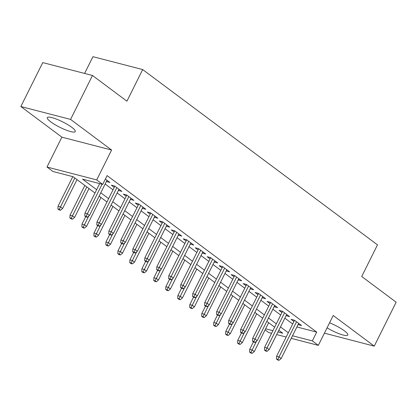 <?xml version="1.0" encoding="UTF-8"?>
<svg xmlns="http://www.w3.org/2000/svg" width="417" height="417" viewBox="0 0 417 417"><rect width="100%" height="100%" fill="white"/><g stroke="black" fill="none" stroke-linecap="round" stroke-linejoin="round"><path stroke-width="0.63" d="M50.801 121.879A15.617 3.06 -153.5 0 0 65.641 129.895A15.617 3.06 -153.5 0 0 75.263 131.564A15.617 3.06 -153.5 0 0 71.766 127.31A15.617 3.06 -153.5 0 0 56.931 119.293A15.617 3.06 -153.5 0 0 47.309 117.625A15.617 3.06 -153.5 0 0 50.801 121.879M327.069 327.84A15.617 3.06 -153.5 0 0 347.788 335.028A15.617 3.06 -153.5 0 0 344.296 330.78A15.617 3.06 -153.5 0 0 329.576 322.81M94.977 193.029L73.137 176.725L52.975 171.502L46.985 167.029L96.713 179.915L102.702 184.387L82.54 179.164L96.64 189.688M61.878 137.157L111.605 150.042L70.577 119.413L92.475 75.482L42.753 62.597L20.85 106.528L61.878 137.157L46.985 167.029M84.604 73.444L92.96 56.681L142.687 69.566L377.479 244.862L361.711 276.492L396.15 302.205L374.247 346.131L333.219 315.497L318.327 345.37L291.228 338.349M324.41 333.162L374.247 346.131M271.629 333.272L268.6 332.485L265.103 329.873M70.577 119.413L20.85 106.528M106.418 181.494L109.916 182.464L105.355 179.06M118.397 190.433L121.894 191.408L114.706 186.045L111.349 185.174L114.248 187.337M130.375 199.378L133.873 200.353L126.685 194.989L123.328 194.119L126.231 196.282M142.353 208.323L145.851 209.298L138.663 203.929L135.306 203.058L138.209 205.227M154.337 217.267L157.834 218.242L150.646 212.873L147.284 212.003L150.188 214.171M166.315 226.212L169.813 227.182L162.625 221.818L159.263 220.947L162.166 223.116M178.294 235.152L181.791 236.126L174.603 230.763L171.241 229.892L174.144 232.055M190.272 244.096L193.769 245.071L186.581 239.707L183.225 238.837L186.123 241M202.25 253.041L205.748 254.016L198.56 248.647L195.203 247.776L198.106 249.945M214.229 261.985L217.726 262.96L210.543 257.591L207.181 256.721L210.085 258.889M226.212 270.93L229.71 271.9L222.522 266.536L219.16 265.665L222.063 267.834M238.19 279.87L241.688 280.844L234.5 275.481L231.138 274.61L234.041 276.773M250.169 288.814L253.666 289.789L246.478 284.425L243.116 283.555L246.02 285.718M262.147 297.759L265.645 298.734L258.457 293.365L255.1 292.494L258.003 294.663M274.125 306.703L277.623 307.678L270.435 302.309L267.078 301.439L269.981 303.607M286.104 315.648L289.601 316.618L282.418 311.254L279.056 310.384L281.96 312.552M296.894 326.975L316.717 332.114L107.08 175.599L102.702 184.387M105.167 184.001L113.002 189.844M117.146 192.941L124.98 198.789M129.124 201.885L136.958 207.734M141.108 210.83L148.937 216.678M153.086 219.775L160.915 225.623M165.064 228.714L172.899 234.562M177.043 237.659L184.877 243.507M189.021 246.603L196.855 252.452M200.999 255.548L208.834 261.396M212.983 264.493L220.812 270.341M224.961 273.432L232.79 279.281M236.939 282.377L244.774 288.225M248.918 291.321L256.752 297.17M260.896 300.266L268.73 306.114M272.88 309.211L280.709 315.059M284.858 318.15L292.687 323.999M298.087 324.588L301.585 325.562L294.397 320.199L291.035 319.328L293.938 321.491M111.605 150.042L96.713 179.915M316.717 332.114L312.338 340.897L318.327 345.37M92.475 75.482L126.919 101.195L142.687 69.566M277.957 331.989L282.773 333.235L278.811 330.28M274.662 327.183L266.828 321.335M262.684 318.239L254.85 312.39M250.706 309.299L242.871 303.451M238.727 300.355L230.893 294.506M226.744 291.41L218.915 285.562M214.765 282.465L206.936 276.617M202.787 273.521L194.953 267.678M190.809 264.581L182.974 258.733M178.83 255.637L170.996 249.788M166.852 246.692L159.018 240.844M154.869 237.747L147.039 231.899M142.89 228.803L135.061 222.959M130.912 219.863L123.078 214.015M118.934 210.919L111.099 205.07M106.955 201.974L99.121 196.126M265.634 328.799L272.916 330.686M286.187 337.04L276.669 334.575M292.515 335.763L312.338 340.897M100.789 192.784L108.618 198.633M112.767 201.729L120.602 207.577M124.746 210.674L132.58 216.517M136.724 219.613L144.558 225.461M148.702 228.558L156.537 234.406M160.686 237.502L168.515 243.351M172.664 246.447L180.493 252.295M184.642 255.392L192.477 261.235M196.621 264.331L204.455 270.18M208.599 273.276L216.433 279.124M220.577 282.22L228.412 288.069M232.561 291.165L240.39 297.013M244.539 300.11L252.368 305.953M256.518 309.049L264.352 314.898M268.496 317.994L276.33 323.842M280.474 326.938L288.309 332.787M298.817 323.498L298.223 324.692M286.839 314.554L286.244 315.747M274.86 305.614L274.266 306.808M262.882 296.669L262.288 297.863M250.904 287.725L250.304 288.918M238.92 278.78L238.326 279.974M226.942 269.835L226.348 271.029M214.963 260.896L214.369 262.09M202.985 251.951L202.391 253.145M191.007 243.007L190.413 244.2M179.029 234.062L178.429 235.256M167.045 225.117L166.451 226.311M155.067 216.178L154.472 217.372M143.088 207.233L142.494 208.427M131.11 198.289L130.516 199.482M119.132 189.344L118.532 190.538M107.148 180.399L106.554 181.593M294.532 320.298L276.586 356.295L279.004 356.921L296.523 321.788M277.811 359.423L276.466 359.073L277.665 359.97L279.009 360.319L277.811 359.423L279.004 356.921L281.162 358.531L298.681 323.394M276.586 356.295L276.466 359.073M279.009 360.319L281.162 358.531M249.585 352.11L250.784 353.006L252.129 353.35L250.93 352.459L249.585 352.11L249.71 349.331L252.129 349.957L254.287 351.567L268.673 322.711M250.93 352.459L256.465 341.257M249.71 349.331L253.427 341.872M254.287 351.567L252.129 353.35M282.554 311.358L264.607 347.351L267.026 347.976L284.545 312.844M265.832 350.478L264.487 350.129L265.686 351.025L267.026 351.375L265.832 350.478L267.026 347.976L269.184 349.587L286.703 314.454M264.607 347.351L264.487 350.129M267.026 351.375L269.184 349.587M270.576 302.414L252.629 338.406L255.048 339.031L272.567 303.899M253.849 341.533L252.509 341.189L253.703 342.081L255.048 342.43L253.849 341.533L255.048 339.031L257.206 340.642L274.72 305.51M252.629 338.406L252.509 341.189M255.048 342.43L257.206 340.642M258.597 293.469L240.651 329.461L243.069 330.092L260.589 294.955M241.87 332.594L240.526 332.245L241.724 333.136L243.069 333.485L241.87 332.594L243.069 330.092L245.227 331.697L262.741 296.565M240.651 329.461L240.526 332.245M243.069 333.485L245.227 331.697M246.619 284.524L228.672 320.517L231.091 321.147L248.605 286.01M229.892 323.649L228.547 323.3L229.746 324.197L231.091 324.541L229.892 323.649L231.091 321.147L233.244 322.758L250.763 287.621M228.672 320.517L228.547 323.3M231.091 324.541L233.244 322.758M237.607 343.165L238.805 344.061L240.15 344.411L238.951 343.514L237.607 343.165L237.732 340.387L240.15 341.012L242.303 342.623L256.69 313.766M238.951 343.514L244.487 332.313M237.732 340.387L241.448 332.933M242.303 342.623L240.15 344.411M225.628 334.226L226.827 335.117L228.172 335.466L226.973 334.57L225.628 334.226L225.753 331.442L228.172 332.068L230.325 333.678L244.711 304.822M226.973 334.57L232.509 323.368M225.753 331.442L229.47 323.988M230.325 333.678L228.172 335.466M213.65 325.281L214.849 326.172L216.194 326.521L214.995 325.63L213.65 325.281L213.77 322.497L216.188 323.123L218.346 324.734L232.733 295.882M214.995 325.63L220.53 314.423M213.77 322.497L217.486 315.043M218.346 324.734L216.194 326.521M201.672 316.336L202.87 317.228L204.21 317.577L203.016 316.685L201.672 316.336L201.792 313.553L204.21 314.183L206.368 315.789L220.755 286.938M203.016 316.685L208.552 305.479M201.792 313.553L205.508 306.099M206.368 315.789L204.21 317.577M234.635 275.58L216.694 311.577L219.113 312.203L236.627 277.07M217.914 314.705L216.569 314.355L217.768 315.252L219.113 315.601L217.914 314.705L219.113 312.203L221.265 313.813L238.785 278.676M216.694 311.577L216.569 314.355M219.113 315.601L221.265 313.813M189.693 307.392L190.887 308.288L192.232 308.637L191.033 307.741L189.693 307.392L189.813 304.613L192.232 305.239L194.39 306.849L208.776 277.993M191.033 307.741L196.569 296.539M189.813 304.613L193.53 297.154M194.39 306.849L192.232 308.637M222.657 266.64L204.711 302.633L207.129 303.258L224.648 268.126M205.935 305.76L204.591 305.411L205.79 306.307L207.134 306.657L205.935 305.76L207.129 303.258L209.287 304.869L226.806 269.736M204.711 302.633L204.591 305.411M207.134 306.657L209.287 304.869M177.71 298.447L178.909 299.343L180.253 299.693L179.055 298.796L177.71 298.447L177.835 295.669L180.253 296.294L182.411 297.905L196.798 269.048M179.055 298.796L184.59 287.594M177.835 295.669L181.551 288.215M182.411 297.905L180.253 299.693M210.679 257.696L192.732 293.688L195.151 294.313L212.67 259.181M193.957 296.815L192.612 296.471L193.811 297.363L195.151 297.712L193.957 296.815L195.151 294.313L197.309 295.924L214.828 260.792M192.732 293.688L192.612 296.471M195.151 297.712L197.309 295.924M165.731 289.507L166.93 290.399L168.275 290.748L167.076 289.851L165.731 289.507L165.857 286.724L168.275 287.349L170.428 288.96L184.814 260.104M167.076 289.851L172.612 278.65M165.857 286.724L169.573 279.27M170.428 288.96L168.275 290.748M198.7 248.751L180.754 284.743L183.172 285.374L200.692 250.236M181.974 287.876L180.634 287.527L181.828 288.418L183.172 288.767L181.974 287.876L183.172 285.374L185.33 286.979L202.844 251.847M180.754 284.743L180.634 287.527M183.172 288.767L185.33 286.979M153.753 280.563L154.952 281.454L156.297 281.803L155.098 280.912L153.753 280.563L153.878 277.779L156.297 278.405L158.45 280.016L172.836 251.164M155.098 280.912L160.634 269.705M153.878 277.779L157.595 270.325M158.45 280.016L156.297 281.803M141.775 271.618L142.974 272.515L144.318 272.859L143.12 271.967L141.775 271.618L141.895 268.835L144.313 269.465L146.471 271.071L160.858 242.22M143.12 271.967L148.655 260.761M141.895 268.835L145.611 261.381M146.471 271.071L144.318 272.859M129.796 262.674L130.995 263.57L132.335 263.919L131.141 263.023L129.796 262.674L129.916 259.895L132.335 260.521L134.493 262.131L148.879 233.275M131.141 263.023L136.677 251.821M129.916 259.895L133.633 252.436M134.493 262.131L132.335 263.919M117.818 253.729L119.012 254.625L120.357 254.975L119.158 254.078L117.818 253.729L117.938 250.951L120.357 251.576L122.515 253.187L136.901 224.33M119.158 254.078L124.693 242.876M117.938 250.951L121.655 243.497M122.515 253.187L120.357 254.975M105.835 244.789L107.033 245.681L108.378 246.03L107.179 245.133L105.835 244.789L105.96 242.006L108.378 242.631L110.536 244.242L124.923 215.386M107.179 245.133L112.715 233.932M105.96 242.006L109.676 234.552M110.536 244.242L108.378 246.03M93.856 235.845L95.055 236.736L96.4 237.085L95.201 236.194L93.856 235.845L93.981 233.061L96.4 233.687L98.553 235.297L112.939 206.446M95.201 236.194L100.737 224.987M93.981 233.061L97.698 225.607M98.553 235.297L96.4 237.085M81.878 226.9L83.077 227.797L84.422 228.141L83.223 227.249L81.878 226.9L81.998 224.117L84.422 224.747L86.574 226.353L100.961 197.502M83.223 227.249L88.758 216.042M81.998 224.117L85.72 216.663M86.574 226.353L84.422 228.141M69.9 217.955L71.099 218.852L72.443 219.201L71.244 218.305L69.9 217.955L70.02 215.177L72.438 215.803L74.596 217.413L88.983 188.557M71.244 218.305L86.825 186.946M70.02 215.177L84.833 185.461M74.596 217.413L72.443 219.201M57.921 209.011L59.12 209.907L60.46 210.257L59.266 209.36L57.921 209.011L58.041 206.233L60.46 206.858L62.618 208.469L77.004 179.612M59.266 209.36L74.846 178.002M58.041 206.233L72.798 176.636M62.618 208.469L60.46 210.257M186.722 239.806L168.776 275.799L171.194 276.429L188.713 241.292M169.995 278.931L168.65 278.582L169.849 279.479L171.194 279.823L169.995 278.931L171.194 276.429L173.352 278.04L190.866 242.903M168.776 275.799L168.65 278.582M171.194 279.823L173.352 278.04M174.739 230.867L156.797 266.859L159.216 267.485L176.73 232.352M158.017 269.987L156.672 269.637L157.871 270.534L159.216 270.883L158.017 269.987L159.216 267.485L161.369 269.095L178.888 233.958M156.797 266.859L156.672 269.637M159.216 270.883L161.369 269.095M162.76 221.922L144.819 257.914L147.237 258.54L164.751 223.408M146.039 261.042L144.694 260.693L145.893 261.589L147.237 261.939L146.039 261.042L147.237 258.54L149.39 260.151L166.909 225.018M144.819 257.914L144.694 260.693M147.237 261.939L149.39 260.151M150.782 212.978L132.835 248.97L135.254 249.595L152.773 214.463M134.06 252.097L132.715 251.753L133.914 252.645L135.259 252.994L134.06 252.097L135.254 249.595L137.412 251.206L154.931 216.074M132.835 248.97L132.715 251.753M135.259 252.994L137.412 251.206M138.804 204.033L120.857 240.025L123.276 240.656L140.795 205.518M122.082 243.158L120.737 242.809L121.936 243.7L123.276 244.049L122.082 243.158L123.276 240.656L125.434 242.261L142.953 207.129M120.857 240.025L120.737 242.809M123.276 244.049L125.434 242.261M126.825 195.088L108.879 231.081L111.297 231.711L128.817 196.574M110.098 234.213L108.759 233.864L109.952 234.761L111.297 235.105L110.098 234.213L111.297 231.711L113.455 233.322L130.969 198.184M108.879 231.081L108.759 233.864M111.297 235.105L113.455 233.322M114.847 186.149L96.9 222.141L99.319 222.767L116.833 187.634M98.12 225.269L96.775 224.919L97.974 225.816L99.319 226.165L98.12 225.269L99.319 222.767L101.477 224.377L118.991 189.24M96.9 222.141L96.775 224.919M99.319 226.165L101.477 224.377M99.673 183.6L84.922 213.196L87.341 213.822L102.092 184.231M86.142 216.324L84.797 215.975L85.996 216.871L87.341 217.221L86.142 216.324L87.341 213.822L89.493 215.433L107.013 180.3M84.922 213.196L84.797 215.975M87.341 217.221L89.493 215.433"/></g></svg>
